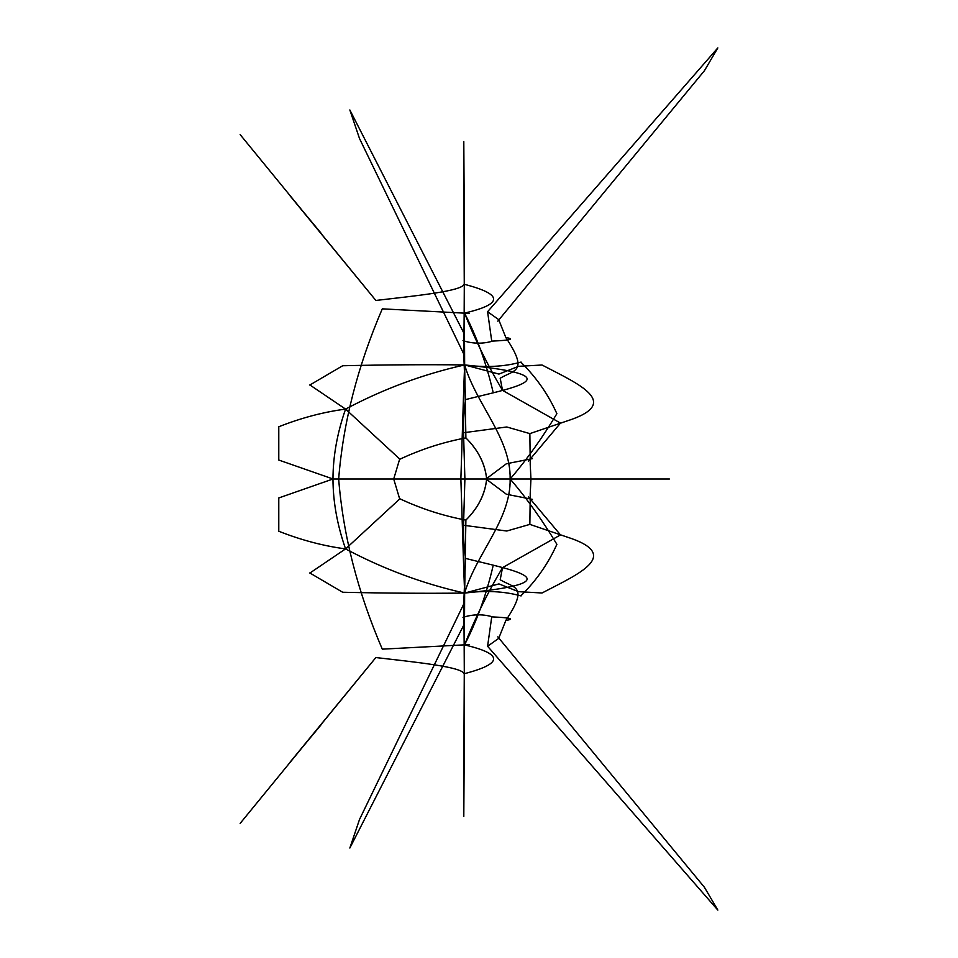 <?xml version="1.0" encoding="UTF-8"?>
<svg xmlns="http://www.w3.org/2000/svg" width="958" height="958" viewBox="0 0 958 958"><rect width="100%" height="100%" fill="white"/><g stroke="black" fill="none" stroke-linecap="round" stroke-linejoin="round"><path stroke-width="0.72" stroke-dasharray="4.79 3.59" d=""/><path stroke-width="1.44" d="M463.804 141.724C464.51 234.53 464.486 305.279 463.732 353.945L465.54 399.606C464.139 407.785 463.468 418.826 463.528 432.741L464.893 479L463.528 525.259L506.782 531.019L529.858 524.385L530.121 503.178M463.804 816.276C464.51 723.47 464.486 652.721 463.732 604.055L465.54 558.394C464.139 550.215 463.468 539.174 463.528 525.259M463.804 771.094L463.804 816.432M463.804 386.721L460.87 479L463.804 571.279M463.804 571.04L464.642 593.074L463.804 771.226M529.87 524.385L566.729 536.935C623.61 555.017 577.842 574.237 541.965 593.026M542.048 592.99L518.565 591.673L498.926 583.913M498.783 583.961L464.642 593.074L465.887 520.11C442.907 515.787 420.79 508.626 399.534 498.615C420.79 508.626 442.907 515.787 465.875 520.11C478.186 507.824 485.107 494.112 486.652 478.964M492.939 566.537C486.149 595.325 476.677 621.455 464.51 644.902C503.489 654.015 503.333 663.643 464.031 673.773C462.211 666.912 417.245 662.337 375.859 657.547L290.118 762.101M463.732 604.055L359.513 819.461L349.85 848.034L463.804 625.047M465.54 558.394C506.04 568.884 581.494 581.506 464.642 593.074C485.359 590.284 504.171 591.23 521.08 595.936M528.421 496.771L560.49 534.911L502.519 567.651L500.184 579.794M500.327 579.841C514.446 588.272 528.96 585.769 505.836 620.461L498.771 638.16M498.962 638.184L487.586 646.267L717.841 910.1L704.417 887.288M462.977 617.371C472.605 614.258 482.197 614.006 491.777 616.629L487.586 646.267M497.813 636.842L704.525 887.419M530.253 464.666L530.948 479L530.253 493.334M530.217 492.831L530.217 503.166M502.531 567.675C487.814 592.355 475.144 618.102 464.51 644.902M532.432 499.369L506.375 494.244L486.029 479L506.375 463.756L532.432 458.631M463.804 386.96L464.642 364.926C423.137 374.219 383.451 388.948 345.575 409.102L309.841 384.924M469.121 644.602L382.29 649.153C357.645 591.864 343.108 535.151 338.665 479L332.965 479C333.061 456.128 337.264 432.824 345.575 409.102L399.965 459.253M556.897 544.336C541.893 519.499 526.301 497.717 510.147 479C510.877 519.954 476.186 553.664 464.642 593.074C426.382 593.505 385.823 593.23 342.964 592.26M393.702 479L399.726 499.082L393.702 479L399.726 458.918L393.702 479M399.965 498.747L345.575 548.898L309.841 573.076M486.652 479.036C485.107 463.888 478.186 450.176 465.875 437.89C478.258 450.164 485.179 463.876 486.652 479C485.179 494.124 478.258 507.836 465.875 520.11M375.811 657.607L240.159 823.389M556.909 544.24C548.335 563.436 536.312 580.644 520.841 595.852M342.76 592.307L309.781 572.944M346.844 408.946C324.534 411.736 301.842 417.676 278.766 426.753M278.778 531.307L278.778 497.956L333.001 478.988L278.778 460.044L278.778 426.693M320.81 725.134L290.13 762.101M505.836 620.461C515.176 618.928 510.554 617.73 491.993 616.88M463.804 186.906L463.804 141.568M498.783 374.039L464.642 364.926L463.804 186.774M463.528 432.741L506.782 426.981L529.858 433.615L530.121 454.822M529.87 433.615L566.729 421.065C623.61 402.983 577.842 383.763 541.965 364.974M542.048 365.01L518.565 366.327L498.926 374.087M492.939 391.463C486.149 362.675 476.677 336.545 464.51 313.098C503.489 303.985 503.333 294.357 464.031 284.227C462.211 291.088 417.245 295.663 375.859 300.453L290.118 195.899M463.732 353.945L359.513 138.539L349.85 109.966L463.804 332.953M465.54 399.606C506.04 389.116 581.494 376.494 464.642 364.926L465.887 437.89C442.907 442.213 420.79 449.374 399.534 459.385C420.79 449.374 442.907 442.213 465.875 437.89M528.421 461.229L560.49 423.089L502.519 390.349L500.184 378.206M500.327 378.159C514.446 369.728 528.96 372.231 505.836 337.539L498.771 319.84M498.962 319.816L487.586 311.733L717.841 47.9L704.417 70.712M462.977 340.629C472.605 343.742 482.197 343.994 491.777 341.371L487.586 311.733M497.813 321.158L704.525 70.581M530.217 465.169L530.217 454.834M502.531 390.325C487.814 365.645 475.144 339.898 464.51 313.098M464.642 593.074C423.137 583.781 383.451 569.052 345.575 548.898C337.264 525.176 333.061 501.872 332.965 479M556.897 413.664C541.893 438.501 526.301 460.283 510.147 479C510.877 438.046 476.186 404.336 464.642 364.926C485.359 367.716 504.171 366.77 521.08 362.064M469.121 313.398L382.29 308.847C357.645 366.136 343.108 422.849 338.665 479L669.367 479M375.811 300.393L240.159 134.611M556.909 413.76C548.335 394.564 536.312 377.356 520.841 362.148M464.642 364.926C426.382 364.495 385.823 364.77 342.964 365.74M342.76 365.693L309.781 385.056M346.844 549.054C324.534 546.264 301.842 540.324 278.766 531.247M320.81 232.866L290.13 195.899M505.836 337.539C515.176 339.072 510.554 340.27 491.993 341.12M669.379 479L644.83 479M645.081 479L461.984 479"/></g></svg>
